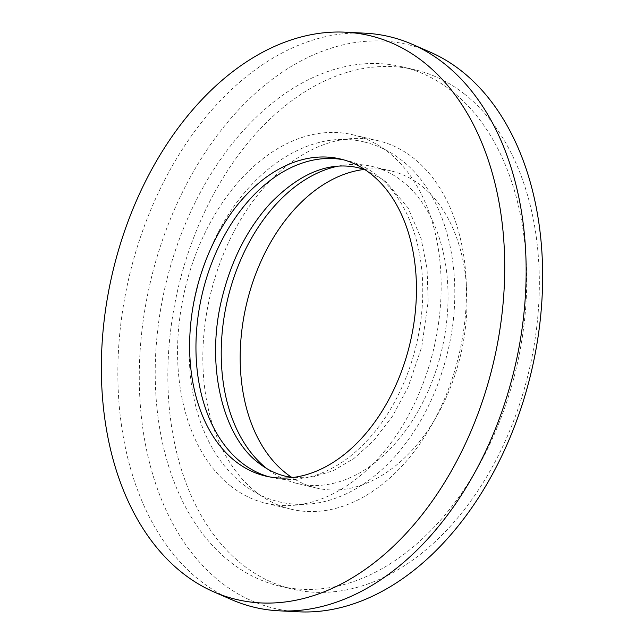 <?xml version="1.0" encoding="UTF-8"?>
<svg xmlns="http://www.w3.org/2000/svg" width="644" height="644" viewBox="0 0 644 644"><rect width="100%" height="100%" fill="white"/><g stroke="black" fill="none" stroke-linecap="round" stroke-linejoin="round"><path stroke-width="0.48" stroke-dasharray="3.22 2.42" d="M343.51 159.793A162.892 110.043 103.2 0 1 346.689 160.469A162.892 110.043 103.2 0 1 377.014 175.265A162.892 110.043 103.2 0 1 409.6 367.933A162.892 110.043 103.2 0 1 272.042 477.582A162.892 110.043 103.2 0 1 268.894 476.769M256.022 492.048A189.304 127.89 103.2 0 1 218.139 268.137A189.304 127.89 103.2 0 1 378.012 140.706A189.304 127.89 103.2 0 1 413.255 157.901A189.304 127.89 103.2 0 1 451.13 381.812A189.304 127.89 103.2 0 1 291.265 509.243A189.304 127.89 103.2 0 1 256.022 492.048M230.745 486.099A189.304 127.89 103.2 0 1 192.87 262.189A189.304 127.89 103.2 0 1 352.735 134.757A189.304 127.89 103.2 0 1 387.978 151.952A189.304 127.89 103.2 0 1 425.861 375.863A189.304 127.89 103.2 0 1 265.988 503.294A189.304 127.89 103.2 0 1 230.745 486.099M364.295 169.444A162.892 110.043 103.2 0 1 390.916 170.885A162.892 110.043 103.2 0 1 421.24 185.681A162.892 110.043 103.2 0 1 453.835 378.342A162.892 110.043 103.2 0 1 316.268 487.991A162.892 110.043 103.2 0 1 291.804 477.405M338.084 166.16A162.892 110.043 103.2 0 1 371.958 166.418A162.892 110.043 103.2 0 1 402.283 181.214A162.892 110.043 103.2 0 1 434.877 373.882A162.892 110.043 103.2 0 1 297.311 483.531A162.892 110.043 103.2 0 1 266.986 468.735A162.892 110.043 103.2 0 1 266.874 468.639M231.768 599.717A293.197 198.086 103.2 0 1 200.236 580.767A293.197 198.086 103.2 0 1 136.053 250.975A293.197 198.086 103.2 0 1 365.124 33.19M298.357 611.8A289.679 195.704 103.2 0 1 220.651 582.12A289.679 195.704 103.2 0 1 168.809 223.001A289.679 195.704 103.2 0 1 430.111 52.084M451.75 91.005A266.785 180.24 103.2 0 1 505.138 406.565A266.785 180.24 103.2 0 1 279.826 586.153A266.785 180.24 103.2 0 1 230.158 561.914A266.785 180.24 103.2 0 1 176.778 246.362A266.785 180.24 103.2 0 1 402.089 66.775A266.785 180.24 103.2 0 1 451.75 91.005M464.388 93.984A266.785 180.24 103.2 0 1 517.768 409.544A266.785 180.24 103.2 0 1 292.465 589.123A266.785 180.24 103.2 0 1 242.796 564.893A266.785 180.24 103.2 0 1 189.417 249.333A266.785 180.24 103.2 0 1 414.72 69.745A266.785 180.24 103.2 0 1 464.388 93.984M340.37 158.979L346.689 160.469M352.735 134.757L378.012 140.706M371.958 166.418L390.916 170.885M279.826 586.153L292.465 589.123M402.089 66.775L414.72 69.745M297.311 483.531L316.268 487.991M265.988 503.294L291.265 509.243M265.722 476.093L272.042 477.582M364.367 142.018C377.819 145.222 390.184 151.243 401.462 160.082C447.524 195.221 465.95 275.246 448.095 350.199C438.459 391.093 421.265 425.942 396.503 454.753C381.57 471.819 365.108 484.699 347.132 493.409C324.536 504.171 302.036 507.029 279.633 501.982C266.181 498.778 253.817 492.757 242.538 483.918C220.192 465.894 204.671 440.279 195.969 407.072C191.88 391.206 189.65 374.486 189.28 356.921C188.708 320.221 195.607 284.648 209.984 250.194C240.381 175.812 306.198 127.319 364.367 142.018M365.019 169.694L385.152 180.859L408.143 207.956L421.039 238.425L427.069 268.733L428.155 301.609L421.748 346.842L408.055 387.277L392.494 416.193L373.673 440.649L353.934 458.504L333.206 470.748L312.493 477.059L292.569 477.502"/><path stroke-width="0.97" d="M268.894 476.769A162.892 110.043 103.2 0 1 241.717 462.786A162.892 110.043 103.2 0 1 208.35 272.38A162.892 110.043 103.2 0 1 343.51 159.793M235.398 461.297A162.892 110.043 103.2 0 1 202.804 268.629A162.892 110.043 103.2 0 1 340.37 158.979A162.892 110.043 103.2 0 1 370.694 173.775A162.892 110.043 103.2 0 1 403.281 366.444A162.892 110.043 103.2 0 1 265.722 476.093A162.892 110.043 103.2 0 1 235.398 461.297M291.804 477.405A162.892 110.043 103.2 0 1 285.944 473.195A162.892 110.043 103.2 0 1 247.707 299.251A162.892 110.043 103.2 0 1 364.295 169.444M266.874 468.639A162.892 110.043 103.2 0 1 227.517 299.758A162.892 110.043 103.2 0 1 338.084 166.16M423.35 61.88A289.679 195.704 103.2 0 1 475.192 420.999A289.679 195.704 103.2 0 1 213.888 591.917A289.679 195.704 103.2 0 1 182.743 573.2A289.679 195.704 103.2 0 1 119.333 247.368A289.679 195.704 103.2 0 1 345.643 32.2A289.679 195.704 103.2 0 1 423.35 61.88M345.643 32.2L365.124 33.19A293.197 198.086 103.2 0 1 412.232 44.283A293.197 198.086 103.2 0 1 443.764 63.233A293.197 198.086 103.2 0 1 507.947 393.025A293.197 198.086 103.2 0 1 278.876 610.81A293.197 198.086 103.2 0 1 231.768 599.717L213.888 591.917M412.232 44.283L430.111 52.084A289.679 195.704 103.2 0 1 461.257 70.8A289.679 195.704 103.2 0 1 524.667 396.632A289.679 195.704 103.2 0 1 298.357 611.8L278.876 610.81M292.569 477.502L285.686 476.27C276.147 474.032 267.196 469.661 258.848 463.141C222.639 436.6 204.993 364.601 222.252 297.158C231.655 259.54 247.682 228.274 270.327 203.351C299.919 173.051 329.245 161.177 358.314 167.73L365.019 169.694"/></g></svg>
